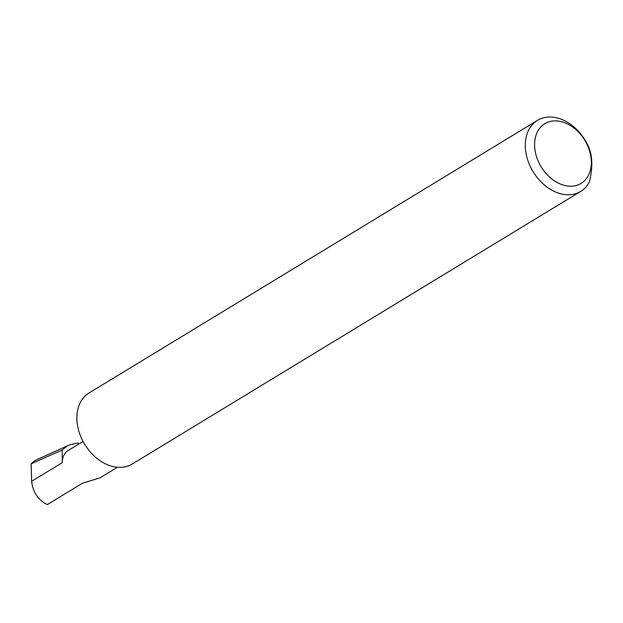<?xml version="1.0" encoding="UTF-8"?>
<svg xmlns="http://www.w3.org/2000/svg" width="623" height="623" viewBox="0 0 623 623"><rect width="100%" height="100%" fill="white"/><g stroke="black" fill="none" stroke-linecap="round" stroke-linejoin="round"><path stroke-width="0.93" d="M117.443 467.266L100.062 477.825L82.431 483.246L47.325 504.583C38.135 500.09 32.91 492.326 31.641 481.283L31.15 463.816L35.207 460.366L69.355 444.947L78.327 442.922L78.334 444.378M563.122 185.023A34.927 25.543 58.7 0 0 591.344 162.229A34.927 25.543 58.7 0 0 562.795 122.053A34.927 25.543 58.7 0 0 534.581 144.847A34.927 25.543 58.7 0 0 563.122 185.023M589.35 181.978A41.577 30.41 -121.3 0 1 580.683 191.425A41.577 30.41 -121.3 0 1 559.275 193.371A41.577 30.41 -121.3 0 1 527.338 158.787A41.577 30.41 -121.3 0 1 537.485 120.364A41.577 30.41 -121.3 0 1 558.886 118.417A41.577 30.41 -121.3 0 1 589.179 148.29C592.621 157.455 592.683 168.685 589.35 181.978M580.683 191.425L132.255 464.01A41.577 30.41 -121.3 0 1 110.855 465.965A41.577 30.41 -121.3 0 1 78.919 431.381A41.577 30.41 -121.3 0 1 89.066 392.957L537.485 120.364M83.085 441.489L68.102 450.6A19.936 14.578 58.7 0 0 62.253 462.671L62.191 450.001L66.645 446.38M62.191 450.001L31.15 463.816M35.207 460.366L69.355 444.947M62.253 462.671L31.641 481.283"/></g></svg>
